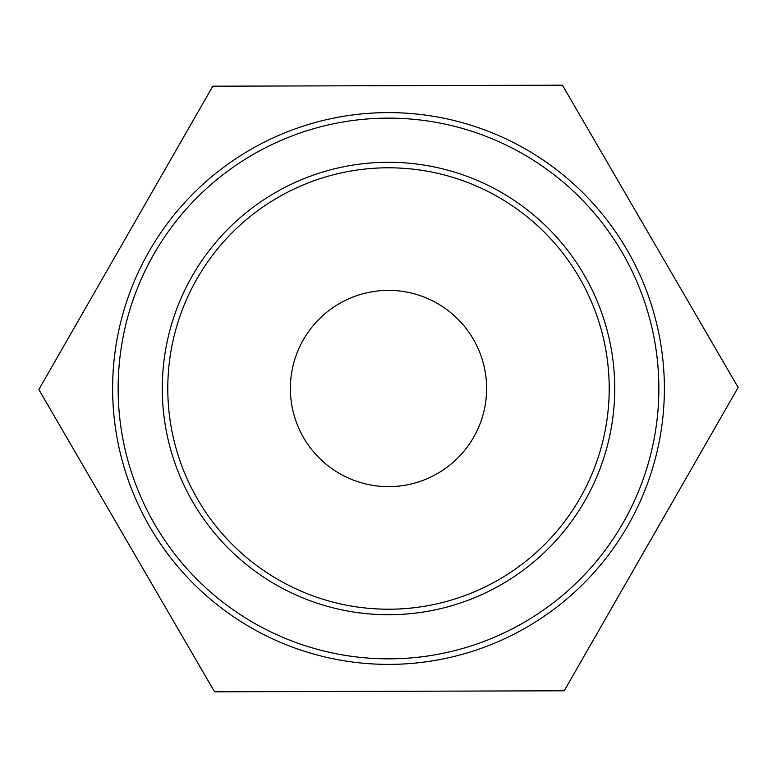 <?xml version="1.0" encoding="UTF-8"?>
<svg xmlns="http://www.w3.org/2000/svg" width="777" height="777" viewBox="0 0 777 777"><rect width="100%" height="100%" fill="white"/><g stroke="black" fill="none" stroke-linecap="round" stroke-linejoin="round"><path stroke-width="1.17" d="M388.5 167.793A220.707 220.707 0 0 1 579.642 498.853A220.707 220.707 0 0 1 197.358 498.853A220.707 220.707 0 0 1 388.5 167.793M388.5 112.616A275.884 275.884 0 0 0 149.582 526.447A275.884 275.884 0 0 0 627.418 526.447A275.884 275.884 0 0 0 388.5 112.616M212.781 86.208L562.431 85.179L738.15 387.461L564.219 690.792L214.569 691.821L38.85 389.539L212.781 86.208M388.5 290.384A98.116 98.116 0 0 1 473.475 437.558A98.116 98.116 0 0 1 303.525 437.558A98.116 98.116 0 0 1 388.5 290.384M388.5 162.276A226.224 226.224 0 0 0 192.579 501.612A226.224 226.224 0 0 0 584.421 501.612A226.224 226.224 0 0 0 388.5 162.276M388.5 118.133A270.367 270.367 0 0 1 622.639 523.679A270.367 270.367 0 0 1 154.361 523.679A270.367 270.367 0 0 1 388.5 118.133"/></g></svg>
